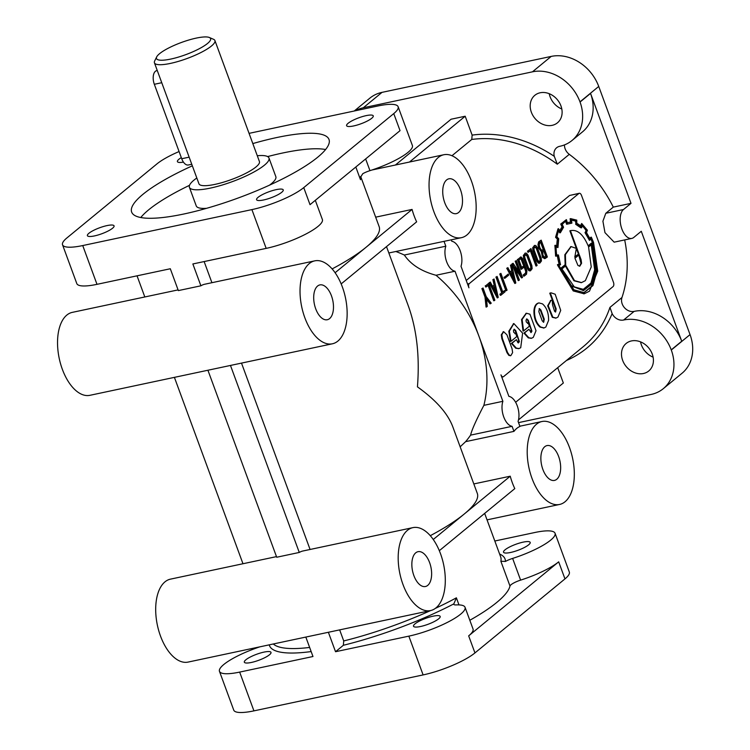 <?xml version="1.0" encoding="UTF-8"?>
<svg xmlns="http://www.w3.org/2000/svg" width="750" height="750" viewBox="0 0 750 750"><rect width="100%" height="100%" fill="white"/><g stroke="black" fill="none" stroke-linecap="round" stroke-linejoin="round"><path stroke-width="1.12" d="M207.506 43.491A28.828 6.469 159.8 0 1 175.013 58.059A28.828 6.469 159.8 0 1 156.694 56.878A28.828 6.469 159.8 0 1 159.572 53.681A28.828 6.469 159.8 0 1 185.906 40.922A28.828 6.469 159.8 0 1 209.353 37.5A28.828 6.469 159.8 0 1 207.506 43.491M209.353 37.5L213.534 39.3A32.222 7.228 159.8 0 1 214.922 40.556A32.222 7.228 159.8 0 1 211.463 45.994A32.222 7.228 159.8 0 1 178.547 61.331A32.222 7.228 159.8 0 1 154.434 62.812A32.222 7.228 159.8 0 1 154.678 60.956L156.694 56.878M528.084 323.25L526.275 322.003L526.022 320.241L526.819 318.872L528.3 320.278L531.928 331.191L531.103 332.55L528.956 329.297L524.503 332.953L528.862 337.772L531.581 338.231L533.269 337.387L536.016 330.731L529.941 314.213L526.453 313.247L522.112 319.453L523.594 330.947L529.387 326.184L528.253 323.109A1.575 0.825 78 0 0 528.169 323.175A1.575 0.825 78 0 0 528.084 323.25L527.475 323.4M528.253 323.109L527.691 323.231A1.575 0.825 78 0 0 527.606 323.287A1.575 0.825 78 0 0 527.522 323.372M515.531 333.581L513.713 332.325L513.459 330.572L514.266 329.194L515.747 330.609L519.375 341.522L518.541 342.872L517.922 342.712L516.403 339.619L511.95 343.284L516.3 348.103L519.028 348.562L520.716 347.719L522.619 333.169L513.891 323.578L509.391 331.106L511.041 341.278L516.825 336.516L515.7 333.441A1.575 0.825 78 0 0 515.606 333.497A1.575 0.825 78 0 0 515.531 333.581L514.913 333.731M515.7 333.441L515.128 333.562A1.575 0.825 78 0 0 515.044 333.619A1.575 0.825 78 0 0 514.969 333.694M371.737 118.266A14.203 3.188 -20.2 0 0 373.256 115.875A14.203 3.188 -20.2 0 0 362.625 116.531A14.203 3.188 -20.2 0 0 348.122 123.291A14.203 3.188 -20.2 0 0 346.594 125.681A14.203 3.188 -20.2 0 0 353.644 125.944A14.203 3.188 -20.2 0 0 371.737 118.266M281.719 192.3A14.203 3.188 -20.2 0 0 283.247 189.9A14.203 3.188 -20.2 0 0 272.616 190.556A14.203 3.188 -20.2 0 0 258.103 197.316A14.203 3.188 -20.2 0 0 256.584 199.706A14.203 3.188 -20.2 0 0 263.625 199.969A14.203 3.188 -20.2 0 0 281.719 192.3M181.303 157.613A14.203 3.188 -20.2 0 0 178.941 159.234A14.203 3.188 -20.2 0 0 177.422 161.634A14.203 3.188 -20.2 0 0 183.431 162.103M112.547 228.244A14.203 3.188 -20.2 0 0 114.066 225.853A14.203 3.188 -20.2 0 0 103.434 226.509A14.203 3.188 -20.2 0 0 88.922 233.269A14.203 3.188 -20.2 0 0 87.403 235.659A14.203 3.188 -20.2 0 0 94.453 235.922A14.203 3.188 -20.2 0 0 112.547 228.244M415.041 623.841A14.203 3.188 159.8 0 1 433.125 616.172A14.203 3.188 159.8 0 1 440.175 616.425A14.203 3.188 159.8 0 1 438.656 618.825A14.203 3.188 159.8 0 1 424.144 625.584A14.203 3.188 159.8 0 1 413.512 626.241A14.203 3.188 159.8 0 1 415.041 623.841M505.05 549.816A14.203 3.188 159.8 0 1 523.144 542.137A14.203 3.188 159.8 0 1 530.194 542.4A14.203 3.188 159.8 0 1 528.666 544.8A14.203 3.188 159.8 0 1 514.163 551.559A14.203 3.188 159.8 0 1 503.531 552.216A14.203 3.188 159.8 0 1 505.05 549.816M245.859 659.794A14.203 3.188 159.8 0 1 263.953 652.116A14.203 3.188 159.8 0 1 270.994 652.378A14.203 3.188 159.8 0 1 269.475 654.778A14.203 3.188 159.8 0 1 254.962 661.538A14.203 3.188 159.8 0 1 244.331 662.194A14.203 3.188 159.8 0 1 245.859 659.794M469.819 620.269A122.1 27.384 -20.2 0 0 496.762 602.438A122.1 27.384 -20.2 0 0 509.991 586.059A10.172 2.278 159.8 0 1 520.613 580.125A40.697 9.131 -20.2 0 0 558.684 561.834L468.666 635.859A40.697 9.131 -20.2 0 0 473.034 628.997L465.038 607.284A40.697 9.131 159.8 0 1 447.919 622.116A40.697 9.131 159.8 0 1 408.844 636.141L335.531 651.722L328.378 632.278M631.809 238.406L614.156 242.166L604.969 232.631L602.916 221.222L605.794 213.291L613.294 207.112L631.003 203.353L623.503 209.522A15.263 8.044 78 0 0 621.262 227.128A15.263 8.044 78 0 0 631.809 238.406A15.263 8.044 78 0 0 633.778 237.441L641.278 231.272L681.731 341.231A40.697 33.366 -129.4 0 0 634.116 311.391A10.172 8.344 50.6 0 1 622.191 303.891A10.172 8.344 50.6 0 1 621.966 297.506A122.1 100.097 -129.4 0 0 624.675 239.925M430.275 535.688A122.1 27.384 -20.2 0 0 464.231 514.031A122.1 27.384 -20.2 0 0 477.319 493.444L452.738 426.647C447.647 413.287 435.881 400.022 417.441 386.85C419.822 356.381 416.775 329.391 408.309 305.869L386.503 246.628M444.037 241.378L445.819 246.206A15.263 8.044 78 0 0 446.663 261.797A15.263 8.044 78 0 0 455.016 271.219L478.95 336.262A122.1 100.097 -129.4 0 1 483.881 405.347C476.175 420.113 471.741 430.041 470.597 435.131A122.1 100.097 -129.4 0 1 465.628 441.647L460.162 446.803M332.128 268.912A122.1 27.384 -20.2 0 0 366.075 247.256A122.1 27.384 -20.2 0 0 379.163 226.669L360.684 176.447M681.731 341.231L671.231 349.866A40.697 33.366 -129.4 0 0 623.606 320.025A10.172 8.344 50.6 0 1 612.141 313.594A125.494 102.872 50.6 0 1 566.419 360.506M621.966 297.506L609.956 307.378L612.141 313.594M613.294 207.112A122.1 100.097 -129.4 0 0 569.288 154.341A10.172 8.344 50.6 0 1 565.125 148.791A10.172 8.344 50.6 0 1 564.459 144.9M451.969 155.728L471.778 139.444L472.134 135.103A125.494 102.872 50.6 0 1 554.278 156.337L557.288 164.203L569.288 154.341M549.244 93.712A17.803 14.597 -129.4 0 0 550.097 96.778A17.803 14.597 -129.4 0 0 561.806 108.984M560.953 105.909A17.803 14.597 50.6 0 1 557.456 122.812A17.803 14.597 50.6 0 1 531.347 112.2A17.803 14.597 50.6 0 1 534.844 95.306A17.803 14.597 50.6 0 1 560.953 105.909M640.556 341.869A17.803 14.597 -129.4 0 0 641.409 344.944A17.803 14.597 -129.4 0 0 653.109 357.15M652.256 354.075A17.803 14.597 50.6 0 1 648.769 370.969A17.803 14.597 50.6 0 1 622.65 360.366A17.803 14.597 50.6 0 1 626.147 343.463A17.803 14.597 50.6 0 1 652.256 354.075M252.825 143.578A105.141 23.578 159.8 0 1 329.006 139.462A105.141 23.578 159.8 0 1 317.738 157.191A105.141 23.578 159.8 0 1 183.825 214.012A105.141 23.578 159.8 0 1 131.653 212.072A105.141 23.578 159.8 0 1 142.922 194.344A105.141 23.578 159.8 0 1 192.338 165.825M140.766 217.528A105.141 23.578 159.8 0 1 148.631 209.85A105.141 23.578 159.8 0 1 189.506 185.325M267.609 156.591A105.141 23.578 159.8 0 1 325.603 149.522M446.616 179.934A17.803 9.384 -102 0 1 448.912 178.8A17.803 9.384 -102 0 1 461.212 191.962A17.803 9.384 -102 0 1 458.597 212.503A17.803 9.384 -102 0 1 456.309 213.637A17.803 9.384 -102 0 1 444.009 200.466A17.803 9.384 -102 0 1 446.616 179.934M465.628 441.647L513.947 431.381A42.394 22.341 -102 0 1 516.759 428.409A42.394 22.341 -102 0 1 519.947 426.441L518.081 421.388A15.263 8.044 78 0 0 517.238 405.797A15.263 8.044 78 0 0 508.884 396.375L500.963 374.859A3.394 1.791 78 0 0 503.137 376.837A3.394 1.791 78 0 0 503.569 376.622L613.088 286.566A3.394 1.791 78 0 0 613.444 282.225L581.494 195.366A3.394 1.791 78 0 0 579.281 193.284A3.394 1.791 78 0 0 578.85 193.5L469.331 283.566A3.394 1.791 78 0 0 468.938 287.803L461.016 266.278A15.263 8.044 78 0 0 460.162 250.697A15.263 8.044 78 0 0 451.819 241.275L451.284 239.841M536.494 424.219A42.394 22.341 -102 0 1 541.95 421.519A42.394 22.341 -102 0 1 571.247 452.869A42.394 22.341 -102 0 1 565.031 501.769A42.394 22.341 -102 0 1 559.575 504.459A42.394 22.341 -102 0 1 530.278 473.109A42.394 22.341 -102 0 1 536.494 424.219M544.772 446.7A17.803 9.384 -102 0 1 547.059 445.575A17.803 9.384 -102 0 1 559.369 458.738A17.803 9.384 -102 0 1 556.753 479.278A17.803 9.384 -102 0 1 554.466 480.413A17.803 9.384 -102 0 1 542.156 467.241A17.803 9.384 -102 0 1 544.772 446.7M412.931 527.625A42.394 22.341 -102 0 1 442.228 558.975A42.394 22.341 -102 0 1 436.003 607.866A42.394 22.341 -102 0 1 430.556 610.566A42.394 22.341 -102 0 1 401.259 579.216A42.394 22.341 -102 0 1 407.475 530.316A42.394 22.341 -102 0 1 412.931 527.625L302.963 550.988A42.394 22.341 78 0 0 299.269 552.45L276.713 557.241L207.919 370.247M430.556 610.566L188.062 662.091A42.394 22.341 -102 0 1 158.766 630.75A42.394 22.341 -102 0 1 164.981 581.85A42.394 22.341 -102 0 1 170.438 579.15L276.488 556.622M415.753 552.806A17.803 9.384 -102 0 1 418.041 551.681A17.803 9.384 -102 0 1 430.341 564.844A17.803 9.384 -102 0 1 427.734 585.384A17.803 9.384 -102 0 1 425.438 586.509A17.803 9.384 -102 0 1 413.137 573.347A17.803 9.384 -102 0 1 415.753 552.806M314.775 260.85A42.394 22.341 -102 0 1 344.072 292.2A42.394 22.341 -102 0 1 337.856 341.1A42.394 22.341 -102 0 1 332.4 343.791A42.394 22.341 -102 0 1 303.103 312.441A42.394 22.341 -102 0 1 309.319 263.541A42.394 22.341 -102 0 1 314.775 260.85L204.806 284.213A42.394 22.341 78 0 0 200.897 285.806L178.341 290.597L170.306 268.753L96.994 284.334A40.697 9.131 -20.2 0 1 76.8 283.584L62.541 244.809A40.697 9.131 -20.2 0 0 82.734 245.559L251.906 209.606A40.697 9.131 -20.2 0 0 303.75 187.613L393.759 113.587A40.697 9.131 -20.2 0 0 398.128 106.725A40.697 9.131 -20.2 0 0 377.934 105.975L249.066 133.359M332.4 343.791L89.906 395.316A42.394 22.341 -102 0 1 60.609 363.975A42.394 22.341 -102 0 1 66.834 315.075A42.394 22.341 -102 0 1 72.281 312.375L178.088 289.894M317.597 286.031A17.803 9.384 -102 0 1 319.884 284.906A17.803 9.384 -102 0 1 332.194 298.069A17.803 9.384 -102 0 1 329.578 318.609A17.803 9.384 -102 0 1 327.291 319.734A17.803 9.384 -102 0 1 314.981 306.572A17.803 9.384 -102 0 1 317.597 286.031M438.347 157.444A42.394 22.341 -102 0 1 443.794 154.744A42.394 22.341 -102 0 1 473.091 186.094A42.394 22.341 -102 0 1 466.875 234.994A42.394 22.341 -102 0 1 461.419 237.684A42.394 22.341 -102 0 1 432.122 206.334A42.394 22.341 -102 0 1 438.347 157.444M191.766 164.259L188.334 164.991A10.172 5.362 -102 0 1 181.725 158.737L154.331 84.291A10.172 5.362 -102 0 1 155.409 71.288A10.172 5.362 -102 0 1 156.713 70.641L157.275 70.519M214.922 40.556L259.425 161.541A32.222 7.228 159.8 0 1 255.975 166.969A32.222 7.228 159.8 0 1 223.059 182.306A32.222 7.228 159.8 0 1 198.947 183.787L154.434 62.812M257.297 155.738A42.394 9.506 159.8 0 1 268.978 158.025L275.831 176.634A42.394 9.506 159.8 0 1 271.284 183.787A42.394 9.506 159.8 0 1 269.503 185.166M268.978 158.025A42.394 9.506 159.8 0 1 264.431 165.178A42.394 9.506 159.8 0 1 221.128 185.353A42.394 9.506 159.8 0 1 189.403 187.303A42.394 9.506 159.8 0 1 193.941 180.159A42.394 9.506 159.8 0 1 196.819 177.994M550.331 293.053L556.172 308.925L555.628 312.009L554.606 311.353L552.516 304.856L552.309 300.431L551.006 300.338L548.222 305.7L552.853 317.194L556.078 318.047L557.944 317.1L560.719 310.387L555.178 294.225L551.053 292.828L549.769 293.175L555.609 309.047L555.337 311.991M539.119 308.681L540.3 310.097L543.694 319.303L543.403 322.266M544.256 319.181L543.694 322.266L542.212 320.859L538.828 311.663L539.391 308.55L540.872 309.984L544.256 319.181M524.503 332.953L523.941 333.075L528.3 337.894L531.3 338.278M513.994 329.325L515.175 330.722L518.559 339.919L518.25 342.872M543.759 249.253L541.041 241.856L539.794 242.878L539.25 244.884L539.794 247.519L541.106 249.675L542.334 250.331L543.759 249.253L543.197 249.375L540.572 242.241M544.547 257.316L545.775 256.378L543.713 250.772M542.916 255.319L544.828 257.297L546.337 256.266L544.172 250.387L542.831 251.484L542.916 255.319M537.975 244.622L538.641 241.894L541.181 240.15L547.369 256.988L545.109 258.534L543.113 257.409L541.847 251.419L541.284 251.541L538.631 248.1L537.975 244.622L539.203 241.772L541.181 240.15M541.847 251.419L539.194 247.978L538.538 244.5M539.259 261.825L540.084 260.587L539.925 258.309L536.222 248.259L534.722 246.872M535.641 246.834L533.972 248.166L534.188 250.284L537.881 260.325L539.541 261.816L540.656 260.466L540.487 258.197L536.794 248.138L535.641 246.834M530.222 270.797L528.984 270.75L527.503 268.828L523.631 258.309L523.35 255.412L525.234 253.153M529.547 270.628L528.066 268.716L524.194 258.188L523.913 255.291L525.516 253.059L526.472 253.2L527.991 255.113L531.844 265.603L532.144 268.65L530.513 270.769L528.984 270.75M523.791 274.856L526.078 272.972L526.275 271.088L521.812 258.966L521.147 258.356L518.953 260.062L521.681 267.478L522.834 266.531L523.284 267.75L521.541 269.184L517.913 259.341L521.016 256.95L522.337 258.3L526.922 270.741L526.528 274.191L524.241 276.075L523.791 274.856L523.228 274.969L525.516 273.094L525.712 271.209L520.847 258.516M558.394 229.116L556.134 237.197L557.944 239.006A35.091 18.487 78 0 0 557.334 246.216L555.459 245.269L556.181 256.031L558.019 256.041A29.438 15.506 78 0 0 559.688 263.859L558 264.534L558.159 265.106L573.797 290.822L584.344 293.738L589.481 291.169L597.712 271.153L593.522 242.353L591.319 237.141L590.006 238.763L586.509 232.603L587.419 230.231L581.691 223.481L581.184 226.378A32.728 17.25 78 0 0 576.816 223.378A481.791 253.884 78 0 0 576.759 220.125L570.675 218.644L571.144 222.037A29.016 15.291 78 0 0 569.456 222.216A29.016 15.291 78 0 0 567.394 222.956L566.438 219.637L561.309 223.959L562.659 226.856A32.456 17.1 78 0 0 560.147 231.188L558.553 228.713L557.831 229.238M566.128 219.787L560.747 224.081L562.097 226.978A32.456 17.1 78 0 0 559.847 230.719M591.553 237.647L590.756 237.263L589.847 238.425M558 264.534L557.597 265.228L573.225 290.934L584.062 293.794M556.134 237.197L555.572 237.319L557.381 239.119A35.091 18.487 78 0 0 556.772 245.934M555.459 245.812L554.897 245.381L555.619 256.153L557.006 256.003M554.897 245.381L554.888 245.934M567.394 224.091L571.894 223.153L571.434 219.853L576.131 220.969L576.188 224.109L581.625 227.859L582.122 225.075A33.441 17.625 -102 0 1 586.519 230.213L585.019 232.622L589.462 240.375L591.356 238.678A44.616 23.512 -102 0 1 593.025 242.775L597.094 270.684L592.95 285.609L584.119 292.641L573.862 289.791L558.844 265.416L560.531 264.731L558.403 254.962L556.678 254.972A34.941 18.413 -102 0 1 556.097 246.694L557.953 247.547L558.713 238.753L556.95 236.85A40.059 21.113 -102 0 1 558.769 230.372L560.353 232.753L563.559 227.25L562.228 224.4L564.197 222.45L566.241 221.1L567.394 224.091L566.587 224.25L565.725 221.372M585.938 232.969L589.772 239.766M582.019 225.638A33.441 17.625 -102 0 1 585.956 230.334L585.375 233.091M576.478 224.25L575.625 224.231L580.781 227.775M570.872 219.975L575.569 221.081L575.916 224.372M569.916 223.303L571.894 223.153M560.55 232.369L559.791 232.875L558.544 230.991M570.853 246.666L564.825 254.738L565.144 264.703L560.484 268.538L570.759 285.75L583.378 290.55M591.853 243.084L588.244 246.056C583.294 234.309 577.35 229.181 570.422 230.691L569.859 230.812L576.337 248.419L571.134 246.591L565.397 254.625L565.706 264.581L561.047 268.416L571.331 285.628L583.659 290.494L592.013 283.875L595.903 269.878L592.041 243.581L591.291 243.197L588.141 245.794M585.356 280.659L591.244 266.944L588.591 247.013L591.703 244.453L595.228 269.672L591.459 283.041L583.472 289.378L574.284 286.894L561.928 268.941L565.922 265.65L574.519 280.641L581.541 282.581L585.356 280.659M565.416 266.062L573.956 280.763L581.259 282.638M591.234 244.838L594.666 269.794L590.991 283.003L583.191 289.434M578.784 255.075L581.016 263.391L579.487 266.222M581.578 263.269L579.778 266.194L577.969 265.481L574.941 258.234L579.253 254.691L581.091 259.669L581.578 263.269M590.953 239.156A44.616 23.512 -102 0 1 592.463 242.887L596.531 270.806L592.481 285.572L583.837 292.697M517.913 259.341L520.725 257.062M529.931 269.494L530.775 268.238L530.606 265.978L526.912 255.919L525.413 254.531M526.331 254.484L524.653 255.834L524.878 257.944L528.572 267.975L530.222 269.484L531.337 268.125L531.169 265.856L527.475 255.806L526.331 254.484M539.541 263.137L538.294 263.091L536.822 261.169L532.95 250.65L532.659 247.753L534.553 245.494M538.866 262.969L537.384 261.047L533.513 250.528L533.222 247.641L534.825 245.409L535.791 245.541L537.3 247.453L541.163 257.944L541.462 260.991L539.822 263.109L538.294 263.091M542.034 250.322L543.197 249.375M544.828 258.572L542.55 257.522L541.284 251.541M510.534 355.678L508.837 355.369L506.962 352.594L501.853 338.691L501.281 334.819L503.381 331.753M501.844 334.697L503.653 331.669L506.944 334.847L512.053 348.741L512.625 352.603L510.816 355.65L509.4 355.256L507.525 352.472L502.416 338.578L501.844 334.697M513.609 323.653L508.828 331.219L510.469 341.391L511.041 341.278M511.95 343.284L511.388 343.397L515.737 348.225L518.738 348.609M526.547 318.994L527.737 320.4L531.122 329.587L530.812 332.541M538.725 302.991L538.444 303.038C535.875 303.75 534.384 306.262 533.944 310.566C533.803 317.859 535.828 323.372 540.028 327.094L543.806 327.984M534.506 310.453C534.366 317.738 536.391 323.25 540.591 326.972L544.087 327.938L545.831 327.066L548.578 320.409C548.728 313.106 546.703 307.603 542.494 303.881L539.006 302.916C536.447 303.628 534.947 306.141 534.506 310.453M550.725 300.413L547.659 305.822L552.291 317.316L555.797 318.094M579.281 193.284L569.616 195.459L466.238 280.472M206.597 208.312A42.394 9.506 159.8 0 1 196.247 205.912L189.403 187.303M528.956 329.297L523.941 333.075M516.403 339.619L511.388 343.397M530.784 250.284L528.516 252.15L528.066 250.931L530.925 248.578L537.122 265.416L536.531 265.903L530.784 250.284M536.531 265.903L535.969 266.025L530.316 250.669M530.925 248.578L528.066 250.931M528.516 252.15L527.944 252.272L527.494 251.053M524.241 276.075L523.678 276.197L523.228 274.969M521.541 269.184L520.969 269.306L517.35 259.462M519.384 280.003L518.794 280.491L512.597 263.653L513.075 263.259L520.538 274.097L515.737 261.066L516.328 260.578L522.525 277.416L522.047 277.791L514.584 266.962L519.384 280.003M522.047 277.791L521.484 277.913L515.325 268.969M516.328 260.578L515.737 261.066M519.225 272.194L515.175 261.188M513.075 263.259L512.597 263.653M518.794 280.491L518.231 280.613L512.034 263.766M515.794 282.956L515.344 283.322L507.3 268.078L507.853 267.619L510.3 272.184L512.269 270.553L511.013 265.003L511.594 264.534L515.794 282.956M510.881 273.291L514.425 279.984L512.531 271.931L510.881 273.291M513.356 277.969L512.034 272.344M511.594 264.534L511.013 265.003M512.269 270.553L511.706 270.675L510.441 265.125M510.169 271.941L511.706 270.675M507.853 267.619L507.3 268.078M515.344 283.322L514.781 283.444L506.728 268.2M508.659 275.184L504.975 278.212L504.563 277.087L508.247 274.059L508.659 275.184M508.247 274.059L504.563 277.087M504.975 278.212L504.412 278.334L504 277.209M507.066 290.138L506.475 290.625L500.297 273.834L500.887 273.347L507.066 290.138M500.887 273.347L500.297 273.834M506.475 290.625L505.903 290.747L499.734 273.956M505.078 291.769L500.887 295.219L500.447 294.009L502.238 292.528L496.481 276.9L497.072 276.422L502.819 292.05L504.637 290.559L505.078 291.769M504.637 290.559L502.725 291.788M497.072 276.422L496.481 276.9M502.238 292.528L501.675 292.65L495.919 277.022M500.447 294.009L501.675 292.65M500.887 295.219L500.325 295.331L499.875 294.122M498.234 297.394L497.784 297.759L489.741 282.516L490.294 282.056L492.741 286.622L494.709 285L493.453 279.45L494.044 278.981L498.234 297.394M493.331 287.728L496.866 294.422L494.972 286.378L493.331 287.728M495.797 292.406L494.475 286.781M494.044 278.981L493.453 279.45M494.709 285L494.147 285.113L492.891 279.562M492.609 286.378L494.147 285.113M490.294 282.056L489.741 282.516M497.784 297.759L497.222 297.881L489.178 282.638M488.531 285.028L486.262 286.894L485.813 285.675L488.672 283.322L494.869 300.159L494.278 300.647L488.531 285.028M494.278 300.647L493.716 300.769L488.072 285.413M488.672 283.322L485.813 285.675M486.262 286.894L485.7 287.016L485.25 285.797M486.422 298.322L487.256 306.431L486.619 306.947L485.559 296.962L482.438 288.459L483.028 287.972L486.188 296.578L491.222 303.159L490.594 303.684L486.422 298.322M490.594 303.684L490.031 303.797L486.525 299.288M483.028 287.972L482.438 288.459M485.559 296.962L484.997 297.075L481.866 288.572M486.619 306.947L486.056 307.069L484.997 297.075M570.938 218.644L570.112 218.756L570.562 222.066M561.516 223.678L560.953 223.8M556.078 255.469L555.619 256.153L555.516 255.591M558.506 255.525L558.403 254.962M561.047 268.416L560.484 268.538M565.706 264.581L565.144 264.703M559.688 263.859L557.438 264.656M375.666 217.162L412.078 209.428L335.109 272.728M341.166 283.912L416.644 221.841A42.394 22.341 -102 0 1 412.078 209.428M388.837 252.975L461.419 237.684M473.822 483.938L510.234 476.203L433.256 539.503M439.322 550.688L514.8 488.616A42.394 22.341 -102 0 1 510.234 476.203M518.503 419.878L563.344 383.006L557.7 367.678M241.5 363.103L310.078 549.478M299.269 552.45L230.475 365.447M465.038 607.284A40.697 9.131 159.8 0 0 456.075 604.922A10.172 2.278 159.8 0 1 453.825 604.331A10.172 2.278 159.8 0 1 453.844 603.881A125.494 28.144 159.8 0 1 343.359 645.281L335.531 651.722M343.359 645.281L343.725 640.941L339.656 629.878M453.844 603.881L456.384 597.825A122.1 27.384 159.8 0 1 435.319 608.4M355.819 167.016L360.478 179.7L360.459 177.403L362.775 173.7A10.172 2.278 159.8 0 1 369.956 170.653A40.697 9.131 -20.2 0 0 412.387 145.5L398.128 106.725M204.141 261.572L211.922 282.703M200.897 285.806L192.863 263.962L266.175 248.381A40.697 9.131 -20.2 0 0 305.25 234.366A40.697 9.131 -20.2 0 0 322.378 219.525L315.309 200.325M570.947 230.541L570.422 230.691L578.906 253.734L574.781 256.781M570.666 230.597L569.859 230.812M578.906 253.734L574.809 257.1L576.347 248.428L578.344 253.856M589.209 239.887L589.462 240.375M556.097 247.069L557.953 247.547M576.131 220.969L575.569 221.081M586.519 230.213L585.956 230.334M557.944 239.006L557.381 239.119M581.438 224.934L580.716 225.966M581.409 224.85L580.875 225.047M581.447 224.812L580.847 224.972M581.691 223.481L580.884 224.934M569.175 222.281A29.016 15.291 78 0 0 568.894 222.338A29.016 15.291 78 0 0 567.356 222.825M472.134 135.103L465.188 116.231L451.088 119.222L395.381 165.028M465.188 116.231L409.481 162.037M499.612 554.034A125.494 28.144 159.8 0 1 505.434 561.45L500.859 561.244L509.991 586.059M505.434 561.45A10.172 2.278 159.8 0 1 512.625 558.413A40.697 9.131 159.8 0 0 555.056 533.25A40.697 9.131 159.8 0 0 534.862 532.5L494.822 541.013M555.056 533.25L569.325 572.025A40.697 9.131 159.8 0 1 564.966 578.897L474.947 652.922A40.697 9.131 159.8 0 1 423.113 674.916L253.931 710.869L239.662 672.094L312.975 656.512L305.822 637.069M239.662 672.094A40.697 9.131 159.8 0 1 219.469 671.334A40.697 9.131 159.8 0 1 259.931 646.819M253.931 710.869A40.697 9.131 159.8 0 1 233.737 710.109L219.469 671.334M393.759 113.587L400.041 130.65L310.022 204.675L303.75 187.613M179.081 151.547A40.697 9.131 -20.2 0 0 156.919 163.922L66.9 237.947A40.697 9.131 -20.2 0 0 62.541 244.809M554.278 156.337A10.172 8.344 50.6 0 1 556.622 147.769A10.172 8.344 50.6 0 1 559.697 146.316A40.697 33.366 -129.4 0 0 572.006 140.494A40.697 33.366 -129.4 0 0 580.05 102.038L579.984 101.869A40.697 33.366 50.6 0 0 532.453 71.831L363.272 107.784A40.697 33.366 50.6 0 0 355.162 110.812M572.006 140.494L582.506 131.859A40.697 33.366 -129.4 0 0 590.55 93.394L580.05 102.038M671.231 349.866L671.287 350.025A40.697 33.366 50.6 0 1 663.309 388.659A40.697 33.366 50.6 0 1 651.15 394.444L518.541 422.625M354.234 111.009L369.872 98.147A40.697 33.366 50.6 0 1 382.031 92.362L551.203 56.409A40.697 33.366 50.6 0 1 598.734 86.447L690.047 334.603A40.697 33.366 50.6 0 1 682.059 373.238L663.309 388.659M631.003 203.353L590.55 93.394M483.881 405.347L502.884 401.306L478.95 336.262A122.1 100.097 -129.4 0 0 436.022 275.259L455.016 271.219M396.056 251.578A122.1 100.097 -129.4 0 1 404.334 255.028C410.859 264.6 421.416 271.35 436.022 275.259M502.884 401.306A15.263 8.044 78 0 0 503.728 416.897A15.263 8.044 78 0 0 512.081 426.319L513.947 431.381M521.578 267.216L522.834 266.531M556.566 256.097L557.447 256.153A29.438 15.506 78 0 0 559.125 263.972M557.991 228.834L555.572 237.319M526.172 313.322L521.55 319.575L523.031 331.069L523.594 330.947M550.772 292.894L549.769 293.175M562.659 226.856L562.097 226.978M556.238 236.784L555.675 236.906M558.019 256.041L557.447 256.153M567.15 224.138L566.587 224.25M546.337 256.266L545.775 256.378M470.597 435.131L512.081 426.319M404.334 255.028L445.819 246.206M484.659 513.394L500.709 557.034A122.1 27.384 159.8 0 1 500.859 561.244M609.956 307.378A122.1 100.097 50.6 0 1 583.266 346.659L515.625 402.281M360.478 179.7A122.1 27.384 -20.2 0 0 360.628 176.625M634.116 311.391L623.606 320.025M539.194 247.978L538.631 248.1M571.594 223.134L571.031 223.247M561.234 268.912L560.672 269.034M593.025 242.775L592.463 242.887M467.522 283.95L469.331 283.566M569.616 195.459L578.85 193.5M181.725 158.737L189.15 157.162M154.331 84.291L161.756 82.716M605.794 213.291L623.503 209.522M430.678 610.538A122.1 27.384 159.8 0 1 343.725 640.941M458.981 604.903L456.384 597.825M365.644 158.934L369.956 170.653M520.613 580.125L512.625 558.413M423.113 674.916L408.844 636.141M474.947 652.922L468.666 635.859M564.966 578.897L558.684 561.834M251.906 209.606L266.175 248.381M82.734 245.559L96.994 284.334M690.047 334.603L671.287 350.025M598.734 86.447L579.984 101.869M551.203 56.409L532.453 71.831M382.031 92.362L363.272 107.784M311.156 651.572A125.494 28.144 159.8 0 1 269.259 644.841M309.637 647.447A122.1 27.384 159.8 0 1 273.319 643.978M471.778 139.444A122.1 100.097 50.6 0 1 557.288 164.203M541.95 421.519L519.862 426.216M443.794 154.744L371.925 170.016M531.019 338.353L531.581 338.231M529.95 270.891L530.513 270.769M524.953 253.181L525.516 253.059M583.781 293.859L584.344 293.738M570.572 246.713L571.134 246.591M580.978 282.703L581.541 282.581M583.097 290.616L583.659 290.494M520.444 257.062L521.016 256.95M539.259 263.231L539.822 263.109M534.263 245.522L534.825 245.409M544.547 258.656L545.109 258.534M503.091 331.781L503.653 331.669M510.253 355.763L510.816 355.65M513.319 323.7L513.891 323.578M518.466 348.684L519.028 348.562M538.444 303.038L539.006 302.916M550.444 300.45L551.006 300.338M174.403 377.362L242.972 563.738M556.078 318.047L555.516 318.169M544.087 327.938L543.525 328.059M501.797 377.128L503.137 376.837M559.575 504.459L487.041 519.872M569.456 222.216L568.894 222.338M137.044 275.831L144.816 296.962M526.453 313.247L525.891 313.369M551.053 292.828L550.491 292.941"/></g></svg>
